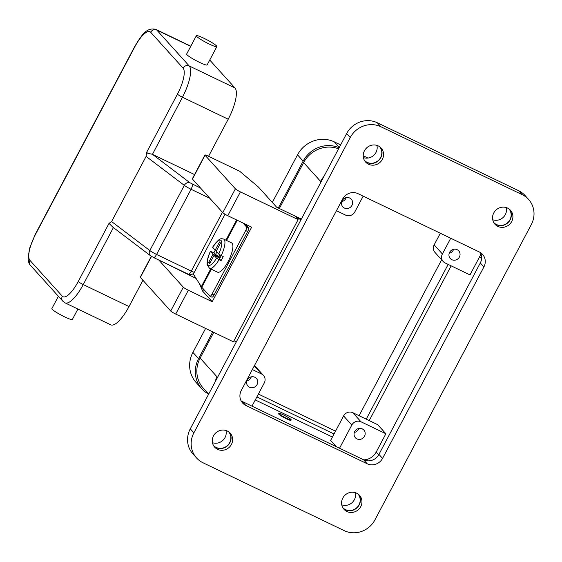 <?xml version="1.0" encoding="UTF-8"?>
<svg xmlns="http://www.w3.org/2000/svg" width="562" height="562" viewBox="0 0 562 562"><rect width="100%" height="100%" fill="white"/><g stroke="black" fill="none" stroke-linecap="round" stroke-linejoin="round"><path stroke-width="0.84" d="M255.274 399.947L332.423 437.032M369.22 420.587L451.146 265.847M448.16 264.414L366.234 419.147M334.039 433.976L256.89 396.891M359.083 415.711L441.641 259.792M258.387 394.067L335.535 431.152M340.621 144.905L334.327 141.884A27.847 26.288 137.9 0 0 297.509 154.845L272.324 202.418M205.594 328.44L192.921 352.381A27.847 26.288 137.9 0 0 196.131 382.525L201.786 388.785A27.847 26.288 -42.1 0 1 198.576 358.64L212.745 331.875M367.969 158.055L363.214 155.765M278.323 208.024L303.164 161.104A27.847 26.288 -42.1 0 1 339.118 147.75M208.607 394.095A27.847 26.288 -42.1 0 1 201.786 388.785M213.743 332.353L200.114 358.099A27.847 26.288 137.9 0 0 203.325 388.244L208.657 394.145M338.549 148.825A27.847 26.288 137.9 0 0 303.62 162.601L279.321 208.502M241.07 400.797A11.605 10.952 137.9 0 0 242.229 401.451L363.607 459.793A11.605 10.952 137.9 0 0 378.943 454.391L480.299 262.967A11.605 10.952 137.9 0 0 480.496 252.64M357.966 193.644L479.337 251.987A11.605 10.952 -42.1 0 1 482.561 254.389A11.605 10.952 -42.1 0 1 483.896 266.95L382.546 458.381A11.605 10.952 -42.1 0 1 367.204 463.776L245.833 405.434A11.605 10.952 -42.1 0 1 242.608 403.031A11.605 10.952 -42.1 0 1 241.274 390.471L342.63 199.039A11.605 10.952 -42.1 0 1 357.966 193.644M350.224 137.55L193.883 432.831A23.211 21.904 137.9 0 0 196.552 457.953A23.211 21.904 137.9 0 0 202.994 462.765L344.267 530.668A23.211 21.904 137.9 0 0 374.945 519.871L531.287 224.589A23.211 21.904 137.9 0 0 528.617 199.468A23.211 21.904 137.9 0 0 522.175 194.656L380.903 126.752A23.211 21.904 137.9 0 0 350.224 137.55L346.628 133.566L190.279 428.848A23.211 21.904 137.9 0 0 192.956 453.97L196.552 457.953M497.876 226.409A10.446 9.856 -42.1 0 1 494.974 224.245A10.446 9.856 -42.1 0 1 494.813 211.333A10.446 9.856 -42.1 0 1 507.577 208.081A10.446 9.856 -42.1 0 1 510.479 210.244A10.446 9.856 -42.1 0 1 510.64 223.156A10.446 9.856 -42.1 0 1 497.876 226.409M346.923 511.511A10.446 9.856 -42.1 0 1 344.021 509.348A10.446 9.856 -42.1 0 1 343.86 496.436A10.446 9.856 -42.1 0 1 356.624 493.183A10.446 9.856 -42.1 0 1 359.525 495.347A10.446 9.856 -42.1 0 1 359.687 508.259A10.446 9.856 -42.1 0 1 346.923 511.511M217.592 449.34A10.446 9.856 -42.1 0 1 214.691 447.176A10.446 9.856 -42.1 0 1 214.529 434.264A10.446 9.856 -42.1 0 1 227.294 431.012A10.446 9.856 -42.1 0 1 230.195 433.176A10.446 9.856 -42.1 0 1 230.357 446.088A10.446 9.856 -42.1 0 1 217.592 449.34M368.546 164.237A10.446 9.856 -42.1 0 1 365.644 162.074A10.446 9.856 -42.1 0 1 365.483 149.162A10.446 9.856 -42.1 0 1 378.247 145.909A10.446 9.856 -42.1 0 1 381.148 148.073A10.446 9.856 -42.1 0 1 381.31 160.985A10.446 9.856 -42.1 0 1 368.546 164.237M494.258 223.346A10.446 9.856 137.9 0 0 496.33 224.702A10.446 9.856 137.9 0 0 508.708 221.92A10.446 9.856 137.9 0 0 509.657 209.436M343.305 508.448A10.446 9.856 137.9 0 0 345.377 509.804A10.446 9.856 137.9 0 0 357.755 507.022A10.446 9.856 137.9 0 0 358.704 494.539M213.974 446.277A10.446 9.856 137.9 0 0 216.047 447.633A10.446 9.856 137.9 0 0 228.425 444.851A10.446 9.856 137.9 0 0 229.366 432.368M364.928 161.175A10.446 9.856 137.9 0 0 367 162.53A10.446 9.856 137.9 0 0 379.378 159.749A10.446 9.856 137.9 0 0 380.319 147.265M528.617 199.468L525.013 195.485A23.211 21.904 137.9 0 0 518.578 190.673L377.306 122.762A23.211 21.904 137.9 0 0 346.628 133.566M480.896 253.511A13.924 13.144 -42.1 0 1 479.702 256.581L469.994 274.909L445.125 262.953A6.962 6.568 -42.1 0 1 443.193 261.513A6.962 6.568 -42.1 0 1 442.392 253.975L450.724 238.232M336.378 446.706L330.653 440.369L343.593 415.929A6.962 6.568 137.9 0 1 352.796 412.691L377.664 424.647L385.89 433.752L376.189 452.08A13.924 13.144 -42.1 0 1 363.705 459.842M291.193 419.898L290.976 420.306A6.962 0.829 -152.1 0 1 285.405 418.283A6.962 0.829 -152.1 0 1 278.85 414.18A6.962 0.829 -152.1 0 1 278.668 413.787L278.885 413.386A6.962 0.829 -152.1 0 1 284.456 415.402A6.962 0.829 -152.1 0 1 291.011 419.512A6.962 0.829 -152.1 0 1 291.193 419.898A6.962 0.829 -152.1 0 1 285.622 417.875A6.962 0.829 -152.1 0 1 279.068 413.772A6.962 0.829 -152.1 0 1 278.885 413.386M508.912 208.86A10.214 9.638 -42.1 0 1 508.849 221.407A10.214 9.638 -42.1 0 1 496.443 224.498A10.214 9.638 -42.1 0 1 493.759 222.545M492.733 219.756A10.214 9.638 137.9 0 0 503.018 217.564A10.214 9.638 137.9 0 0 506.243 207.554M357.959 493.963A10.214 9.638 -42.1 0 1 357.896 506.51A10.214 9.638 -42.1 0 1 345.49 509.601A10.214 9.638 -42.1 0 1 342.806 507.648M341.78 504.859A10.214 9.638 137.9 0 0 352.065 502.667A10.214 9.638 137.9 0 0 355.289 492.656M228.622 431.792A10.214 9.638 -42.1 0 1 228.565 444.338A10.214 9.638 -42.1 0 1 216.152 447.429A10.214 9.638 -42.1 0 1 213.476 445.476M212.45 442.687A10.214 9.638 137.9 0 0 222.735 440.496A10.214 9.638 137.9 0 0 225.952 430.485M379.582 146.689A10.214 9.638 -42.1 0 1 379.519 159.236A10.214 9.638 -42.1 0 1 367.112 162.327A10.214 9.638 -42.1 0 1 364.429 160.374M363.403 157.585A10.214 9.638 137.9 0 0 373.688 155.393A10.214 9.638 137.9 0 0 376.912 145.389M323.347 177.536L320.593 181.386L303.62 162.601M216.019 380.235L217.08 376.884L215.316 381.57M336.448 210.715L345.637 215.134A6.962 6.568 137.9 0 0 354.84 211.888L363.178 196.145M349.704 198.028A5.711 5.388 -42.1 0 1 351.376 206.268A5.711 5.388 -42.1 0 1 342.813 206.865A5.711 5.388 -42.1 0 1 349.704 198.028M346.171 197.627A5.711 5.388 -42.1 0 1 341.759 201.61M443.193 261.513L434.967 252.401A6.962 6.568 -42.1 0 1 434.166 244.87L440.327 233.23M457.145 249.676A5.711 5.388 -42.1 0 1 458.824 257.916A5.711 5.388 -42.1 0 1 450.26 258.513A5.711 5.388 -42.1 0 1 457.145 249.676M453.611 249.282A5.711 5.388 -42.1 0 1 449.207 253.258M254.453 365.574A6.962 6.568 -42.1 0 1 255.239 366.312L263.466 375.416A6.962 6.568 -42.1 0 1 264.273 382.954L251.994 406.143M252.345 369.557L261.534 373.976A6.962 6.568 -42.1 0 1 263.466 375.416M254.818 377.235A5.711 5.388 -42.1 0 1 256.49 385.476A5.711 5.388 -42.1 0 1 247.926 386.073A5.711 5.388 -42.1 0 1 254.818 377.235M251.284 376.835A5.711 5.388 -42.1 0 1 246.88 380.818M385.89 433.752L361.022 421.795A6.962 6.568 137.9 0 0 351.819 425.041L339.539 448.223M362.265 428.883A5.711 5.388 -42.1 0 1 363.937 437.124A5.711 5.388 -42.1 0 1 355.374 437.721A5.711 5.388 -42.1 0 1 362.265 428.883M358.732 428.49A5.711 5.388 -42.1 0 1 354.32 432.466M233.954 340.783L236.307 341.914M301.007 219.728L296.048 217.346L298.106 219.623L233.413 341.808L175.709 314.074A4.644 0.555 27.9 0 1 170.7 311.018L140.367 277.438A4.644 0.555 27.9 0 1 140.247 277.178L151.311 256.272M298.106 219.623L240.403 191.888A4.644 0.555 -152.1 0 1 235.394 188.832L205.06 155.252A4.644 0.555 -152.1 0 1 204.94 154.993L192.323 178.814A4.644 0.555 27.9 0 0 192.45 179.074L222.784 212.661A4.644 0.555 27.9 0 0 227.786 215.71L251.664 227.188L212.204 301.724L188.326 290.245A4.644 0.555 -152.1 0 1 183.317 287.196L158.765 260.009M301.344 219.089L276.659 207.216L258.408 187.013L239.651 171.234L208.01 156.025A4.644 0.555 -152.1 0 0 204.94 154.993M212.204 301.724L202.692 291.193L203.676 289.332M244.962 223.964L248.467 227.842L246.472 226.886A3.253 1.005 115.7 0 1 246.542 228.284A3.253 1.005 115.7 0 1 245.685 230.539L247.673 231.495A3.253 1.005 -64.3 0 0 248.53 229.24A3.253 1.005 -64.3 0 0 248.467 227.842M247.673 231.495L214.031 295.029L212.043 294.074L245.685 230.539M211.804 297.087A3.253 1.005 -64.3 0 0 211.909 297.165A3.253 1.005 -64.3 0 0 212.752 296.813A3.253 1.005 -64.3 0 0 214.031 295.029M212.043 294.074A3.253 1.005 115.7 0 1 210.764 295.858A3.253 1.005 115.7 0 1 209.914 296.202A3.253 1.005 115.7 0 1 209.816 296.125L201.793 287.245A24.37 2.901 27.9 0 1 201.329 286.655L193.068 273.701M202.692 291.193L199.475 283.754M196.089 278.443L166.724 263.838M246.472 226.886L242.974 223.009M220.388 243.339L219.496 241.948L220.522 243.086L216.187 251.27L218.716 254.073L221.224 255.605A16.249 5.009 -64.3 0 0 223.627 239.054L231.586 242.882A16.249 5.009 115.7 0 1 228.144 261.506A16.249 5.009 115.7 0 1 217.508 272.163L209.549 268.341A16.249 5.009 -64.3 0 0 219.068 259.679L216.56 258.148L214.031 255.345L209.696 263.536L208.671 262.398L210.378 262.25M221.063 260.635L219.489 258.892L221.224 255.605L223.219 256.56A16.249 5.009 115.7 0 1 222.173 258.639A16.249 5.009 115.7 0 1 221.063 260.635L219.068 259.679M208.671 262.398L213.005 254.207L210.476 251.411L213.939 252.745A16.249 5.009 115.7 0 1 214.979 250.666A16.249 5.009 115.7 0 1 215.246 250.174M219.875 258.155L214.031 255.345M219.7 258.07L219.967 257.558L218.941 256.42L215.513 254.488L213.939 252.745M213.005 254.207L219.967 257.558M216.56 258.148A13.924 4.292 -64.3 0 1 208.13 264.962A13.924 4.292 -64.3 0 1 210.476 251.411L210.413 251.277C207.856 256.792 206.795 261.337 207.23 264.899L209.549 268.341M216.461 250.757L215.162 250.132L219.496 241.948M223.627 239.054C221.772 238.611 220.599 238.625 220.114 239.096L218.421 240.086L212.569 247.203L215.162 250.132M215.513 254.488L216.834 251.987M219.784 254.825L218.941 256.42M200.613 188.115L189.956 182.769L152.457 154.339L194.564 174.578M152.457 154.339L182.439 97.219A27.847 8.585 -64.3 0 0 189.211 65.951L156.819 30.088A27.847 8.585 -64.3 0 0 155.948 29.428C146.176 26.857 141.069 36.158 134.641 46.66A4.644 0.555 -152.1 0 0 134.761 46.92A23.211 7.158 115.7 0 1 150.686 32.252A4.644 4.384 -42.1 0 1 156.819 30.088L190.708 46.379M150.686 32.252L183.079 68.114A23.211 7.158 115.7 0 1 177.437 94.17L146.647 152.316L147.799 153.3L152.246 154.248M146.647 152.316L146.113 156.398L184.329 185.376A4.644 3.723 -52.8 0 1 186.872 182.924A4.644 3.723 -52.8 0 1 189.956 182.769M209.795 198.281L191.073 189.282L156.573 254.453A6.962 0.829 -152.1 0 1 149.829 250.54L111.613 221.569L109.028 223.374L112.822 227.146L150.49 255.71A4.644 3.723 -52.8 0 1 149.316 253.855A4.644 3.723 -52.8 0 1 149.829 250.54L184.329 185.376A6.962 0.829 27.9 0 0 191.073 189.282A4.644 1.433 -64.3 0 0 192.295 186.071A4.644 1.433 -64.3 0 0 192.204 184.076M209.745 60.022L234.972 87.953A27.847 8.585 115.7 0 1 228.207 119.221L208.572 156.292M111.613 221.569L146.113 156.398M142.931 280.276L129.007 306.571A27.847 8.585 115.7 0 1 110.77 324.843L65.009 302.841A27.847 8.585 -64.3 0 0 83.246 284.576A4.644 0.555 -152.1 0 1 80.127 282.89A4.644 0.555 -152.1 0 1 78.237 281.52A23.211 7.158 115.7 0 1 62.312 296.195L29.919 260.332A4.644 4.384 137.9 0 0 30.453 265.355C28.936 263.908 28.149 261.267 28.1 257.424L29.744 247.905L35.441 234.017L134.641 46.66M216.855 46.597L207.146 64.925A11.605 1.384 -152.1 0 1 199.461 62.347A11.605 1.384 -152.1 0 1 186.64 54.071L196.342 35.743A11.605 1.384 27.9 0 0 209.169 44.019A11.605 1.384 27.9 0 0 216.855 46.597A11.605 1.384 27.9 0 0 204.027 38.321A11.605 1.384 27.9 0 0 196.342 35.743M58.392 296.286L51.859 308.622A11.605 1.384 27.9 0 0 64.686 316.898A11.605 1.384 27.9 0 0 72.365 319.483L77.9 309.037M334.327 141.884L339.3 147.392M297.509 154.845L303.164 161.104M192.921 352.381L198.576 358.64M193.883 432.831L190.279 428.848M380.903 126.752L377.306 122.762M522.175 194.656L518.578 190.673M483.896 266.95L480.299 262.967M382.546 458.381L378.943 454.391M367.204 463.776L363.607 459.793M245.833 405.434L242.229 401.451M481.606 258.689L479.702 256.581M323.972 176.349A27.847 26.288 137.9 0 0 320.593 181.386L322.553 179.032M200.114 358.099L217.08 376.884A27.847 26.288 137.9 0 0 214.839 382.469M442.392 253.975L434.166 244.87M261.534 373.976L254.27 365.925M378.69 454.848L376.189 452.08M351.819 425.041L343.593 415.929M361.022 421.795L352.796 412.691M188.326 290.245L175.709 314.074M240.403 191.888L227.786 215.71M151.508 256.398L140.367 277.438M205.06 155.252L192.45 179.074M183.317 287.196L170.7 311.018M235.394 188.832L222.784 212.661M189.071 274.488L188.874 274.867M237.262 220.262L226.563 240.466M211.347 269.205L201.793 287.245M236.637 219.967L225.945 240.171M210.729 268.903L201.329 286.655M218.716 254.073A13.924 4.292 -64.3 0 0 221.07 240.522A13.924 4.292 -64.3 0 0 212.633 247.336M177.437 94.17A4.644 0.555 27.9 0 0 179.327 95.533A4.644 0.555 27.9 0 0 182.439 97.219L228.207 119.221M183.079 68.114A4.644 4.384 -42.1 0 1 189.211 65.951L234.972 87.953M29.919 260.332A23.211 7.158 115.7 0 1 35.561 234.277A4.644 0.555 -152.1 0 1 35.441 234.017M35.561 234.277L134.761 46.92M30.453 265.355L62.846 301.218A4.644 4.384 -42.1 0 1 62.312 296.195M109.028 223.374L78.237 281.52M129.007 306.571L83.246 284.576L113.412 227.596M225.032 214.241L194.361 272.177A4.644 0.555 -152.1 0 1 191.291 271.137L222.447 212.288M188.101 274.073A4.644 1.433 -64.3 0 0 188.249 274.186A4.644 1.433 -64.3 0 0 189.464 273.687A4.644 1.433 -64.3 0 0 191.291 271.137L156.573 254.453A4.644 1.433 -64.3 0 1 154.747 256.996A4.644 1.433 -64.3 0 1 153.531 257.494L150.49 255.71M153.384 257.389A4.644 1.433 -64.3 0 0 153.531 257.494L188.249 274.186A4.644 4.644 0 0 0 194.361 272.177M209.914 296.202L211.909 297.165M190.307 275.577L190.82 274.607M62.846 301.218L65.009 302.841M190.813 46.189L155.948 29.428"/></g></svg>
